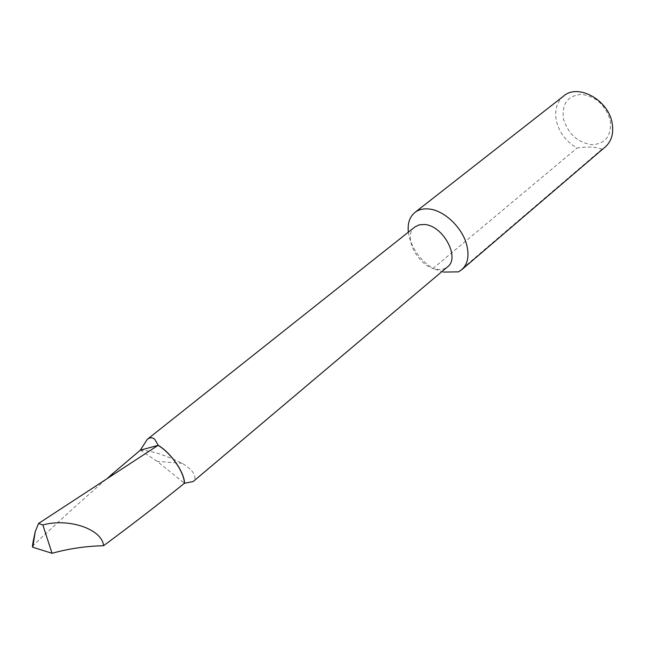 <?xml version="1.0" encoding="UTF-8"?>
<svg xmlns="http://www.w3.org/2000/svg" width="645" height="645" viewBox="0 0 645 645"><rect width="100%" height="100%" fill="white"/><g stroke="black" fill="none" stroke-linecap="round" stroke-linejoin="round"><path stroke-width="0.48" stroke-dasharray="3.23 2.42" d="M414.928 226.927C401.819 236.038 418.734 267.869 437.229 269.392C441.398 269.916 444.848 269.062 447.582 266.82M140.223 450.097C150.737 450.436 164.773 454.862 182.333 463.36C188.235 466.988 192.041 470.447 193.75 473.736C195.435 477.356 195.242 479.961 193.161 481.549M610.243 120.526C611.742 135.797 605.607 143.867 591.828 144.73C577.622 142.537 568.181 133.975 563.512 119.043C561.577 104.038 567.463 95.807 581.169 94.339C595.811 96.25 605.502 104.982 610.243 120.526M563.69 95.992C556.724 101.975 554.305 110.351 556.425 121.115C559.473 132.918 566.375 141.876 577.122 147.987C587.627 146.391 595.916 146.794 601.962 149.205L605.341 146.883M601.962 149.205L458.498 271.859M408.35 232.152L409.639 238.408C413.735 251.099 421.524 261.12 432.997 268.457L577.122 147.987M140.312 450.186L157.17 461.32L184.406 483.282M32.403 546.315L32.831 545.783C58.381 521.636 83.487 498.883 108.142 477.526M108.61 477.115L110.174 475.76M32.831 545.783L33.056 542.09M443.349 272.085L432.997 268.457M182.333 463.36L157.17 461.32"/><path stroke-width="0.97" d="M184.575 483.428C184.43 472.342 171.038 452.911 158.235 445.332L158.041 445.364C170.788 452.782 184.252 472.196 184.406 483.282L193.161 481.549L447.582 266.82C460.449 257.726 443.002 225.403 424.507 224.508L419.234 224.831L414.928 226.927L147.278 439.342L140.312 450.186L110.174 475.76M158.235 445.332L154.897 439.527C152.623 437.278 150.083 437.221 147.278 439.342M461.772 269.699C467.746 264.2 469.407 255.968 466.746 244.995C462.376 227.427 443.76 209.972 428.498 208.956C423.064 208.496 418.541 209.657 414.912 212.455L563.69 95.992C577.968 83.294 608.3 99.814 612.097 122.961C613.879 133.184 611.629 141.158 605.341 146.883L461.772 269.699L458.498 271.859L443.349 272.085M414.912 212.455C409.623 216.865 407.438 223.436 408.35 232.152M184.406 483.282C159.476 503.479 132.531 524.296 103.555 545.726C102.305 529.319 68.878 517.693 42.844 524.957L38.563 523.466L158.041 445.364L140.312 450.186M103.555 545.726C85.825 546.154 68.66 548.677 52.052 553.289L42.844 524.957M108.142 477.526L112.956 474.397M52.052 553.289L32.79 547.266L32.403 546.315L33.056 542.09L35.257 531.528L38.563 523.466M32.79 547.266L35.257 531.528"/></g></svg>
